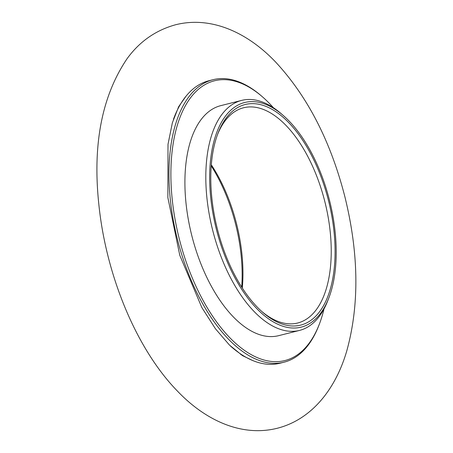 <?xml version="1.0" encoding="UTF-8"?>
<svg xmlns="http://www.w3.org/2000/svg" width="453" height="453" viewBox="0 0 453 453"><rect width="100%" height="100%" fill="white"/><g stroke="black" fill="none" stroke-linecap="round" stroke-linejoin="round"><path stroke-width="0.68" d="M211.868 198.244A113.743 57.344 -104.1 0 1 217.944 133.425A113.743 57.344 -104.1 0 1 295.792 130.73A113.743 57.344 -104.1 0 1 332.853 278.074A113.743 57.344 -104.1 0 1 262.989 312.536A113.743 57.344 -104.1 0 1 211.868 198.244M210.753 197.938A115.821 58.392 -104.1 0 1 283.057 115.305A115.821 58.392 -104.1 0 1 328.929 297.689A115.821 58.392 -104.1 0 1 263.55 314.954A115.821 58.392 -104.1 0 1 210.753 197.938M328.929 297.689L327.949 300.26A118.595 59.79 -104.1 0 1 299.541 330.413A118.595 59.79 -104.1 0 1 206.936 198.12A118.595 59.79 -104.1 0 1 241.681 100.385A118.595 59.79 -104.1 0 1 280.979 113.505L283.057 115.305M299.541 330.413L278.629 335.667A118.595 59.79 -104.1 0 1 186.03 203.38A118.595 59.79 -104.1 0 1 220.77 105.645L241.681 100.385M324.014 308.935A144.258 72.729 -104.1 0 1 319.444 323.884A144.258 72.729 -104.1 0 1 238.012 345.384A144.258 72.729 -104.1 0 1 172.253 199.643A144.258 72.729 -104.1 0 1 262.31 96.716A144.258 72.729 -104.1 0 1 273.408 107.723M319.444 323.884L318.952 325.169A145.645 73.431 -104.1 0 1 284.065 362.19A145.645 73.431 -104.1 0 1 170.345 199.733A145.645 73.431 -104.1 0 1 213.012 79.705A145.645 73.431 -104.1 0 1 261.268 95.815L262.31 96.716M173.42 119.36A145.645 73.431 -104.1 0 1 208.907 80.736L213.012 79.705M284.065 362.19L279.96 363.227A145.645 73.431 -104.1 0 1 230.435 346.001M178.374 107.225A128.307 64.688 -104.1 0 1 178.941 106.942M241.16 354.32A128.307 64.688 -104.1 0 1 240.532 354.331M241.709 287.1A113.743 57.344 75.9 0 0 241.064 254.756A113.743 57.344 75.9 0 0 211.223 165.9M242.304 288.029A110.968 55.946 75.9 0 0 241.896 253.771A110.968 55.946 75.9 0 0 211.308 164.801M217.457 134.728A110.968 55.946 -104.1 0 1 243.544 107.78A110.968 55.946 -104.1 0 1 324.869 201.749A110.968 55.946 -104.1 0 1 297.678 323.012A110.968 55.946 -104.1 0 1 261.947 311.613M98.89 204.869C92.418 144.784 101.84 96.025 127.157 58.579C139.649 41.455 155.832 30.175 175.719 24.722C211.432 15.798 247.729 32.707 275.583 62.004C307.559 96.393 330.656 141.308 344.88 196.749C358.838 253.465 359.495 304.773 346.839 350.673C335.916 388.47 312.117 419.461 277.213 428.278C241.5 437.202 205.203 420.293 177.35 390.996C136.245 348.793 106.132 275.362 98.89 204.869M252.548 360.458L242.44 355.605L229.439 345.033L215.396 328.702L201.817 307.496L179.784 255.299L167.865 197.616L168.006 144.292L172.367 122.803L178.675 106.659L186.019 96.2"/></g></svg>
